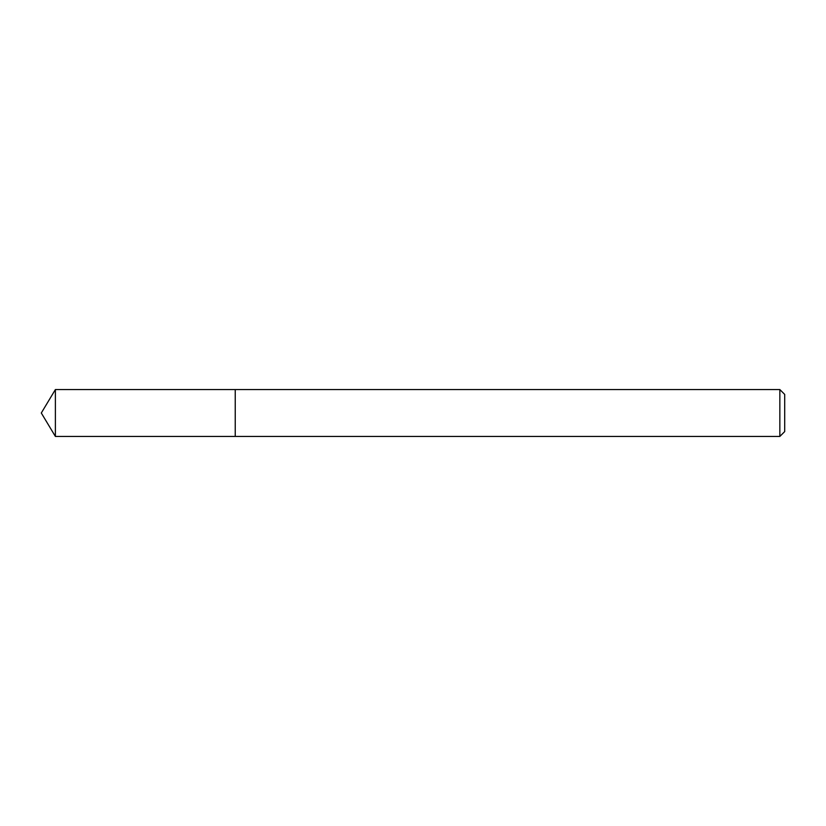 <?xml version="1.0" encoding="UTF-8"?>
<svg xmlns="http://www.w3.org/2000/svg" width="826" height="826" viewBox="0 0 826 826"><rect width="100%" height="100%" fill="white"/><g stroke="black" fill="none" stroke-linecap="round" stroke-linejoin="round"><path stroke-width="1.24" d="M779.847 436.438L784.7 431.585L784.7 394.415L779.847 389.562L55.383 389.562L55.383 436.438L235.234 436.438L235.234 389.562L235.234 436.438L779.847 436.438L779.847 389.562M55.383 436.438L41.3 413L55.383 389.562"/></g></svg>
